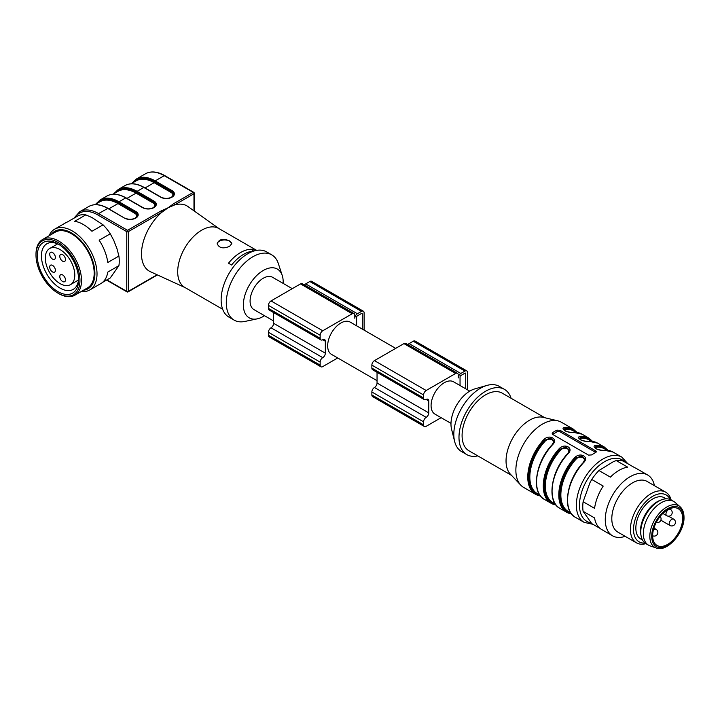 <?xml version="1.0" encoding="UTF-8"?>
<svg xmlns="http://www.w3.org/2000/svg" width="720" height="720" viewBox="0 0 720 720"><rect width="100%" height="100%" fill="white"/><g stroke="black" fill="none" stroke-linecap="round" stroke-linejoin="round"><path stroke-width="1.08" d="M469.764 391.14L453.591 381.807A18.648 10.764 120 0 0 444.267 382.725A18.648 10.764 120 0 0 432.09 399.159A18.648 10.764 120 0 0 434.943 414.108L450.981 423.36M656.226 547.974L650.079 545.877A25.227 14.571 -60 0 1 648.567 545.193L645.984 543.699A25.227 14.571 -60 0 1 641.061 535.752L640.782 534.195A23.769 13.725 -60 0 1 660.384 500.247L661.86 499.716A25.227 14.571 -60 0 1 671.211 500.004L673.794 501.498A25.227 14.571 -60 0 1 675.144 502.461L680.04 506.736A23.967 13.833 -60 0 0 654.795 519.651A23.967 13.833 -60 0 0 656.226 547.974C666.702 552.699 684.648 532.764 684 517.284C683.955 512.577 682.632 509.058 680.04 506.736M666.252 498.825L664.533 497.835A23.769 13.725 120 0 0 640.764 511.56A23.769 13.725 120 0 0 640.764 539.001L642.483 539.991M682.641 518.418A21.204 12.249 -60 0 1 673.389 539.757A21.204 12.249 -60 0 1 657.045 545.445A21.204 12.249 -60 0 1 657.045 520.956A21.204 12.249 -60 0 1 678.249 508.707A21.204 12.249 -60 0 1 682.641 518.418M648.567 545.193A25.227 14.571 -60 0 1 648.567 516.06A25.227 14.571 -60 0 1 673.794 501.498M641.061 535.752A25.227 14.571 -60 0 1 661.86 499.716M645.057 543.078A27.063 15.624 -60 0 1 639.117 510.606A27.063 15.624 -60 0 1 670.212 499.509M645.885 543.645A29.25 16.893 -60 0 1 636.471 542.853A29.25 16.893 -60 0 1 636.471 509.076A29.25 16.893 -60 0 1 665.721 492.192A29.25 16.893 -60 0 1 671.112 499.95M636.471 542.853L617.859 532.107A29.25 16.893 -60 0 1 617.859 498.33A29.25 16.893 -60 0 1 647.109 481.437L665.721 492.192M573.237 432.468A0.729 0.558 85.5 0 1 573.732 432.441C568.152 433.539 559.089 428.31 564.948 427.365A37.665 21.744 -60 0 1 573.228 429.075L561.339 422.208A37.665 21.744 120 0 0 557.865 420.84A37.665 21.744 120 0 0 523.674 443.952A37.665 21.744 120 0 0 520.749 485.127A37.665 21.744 120 0 0 523.674 487.44L535.563 494.307A37.665 21.744 -60 0 1 543.852 439.542C549.432 433.899 558.495 439.119 552.645 444.618A37.665 21.744 120 0 0 544.356 499.383L551.079 503.262A37.665 21.744 -60 0 1 559.359 448.497C564.939 442.863 574.011 448.083 568.152 453.573L567.846 453.708M589.248 441.396A37.665 21.744 120 0 1 597.537 443.106L588.987 441.333A0.729 0.558 85.5 0 1 589.248 441.396C583.668 442.494 574.596 437.265 580.455 436.32A37.665 21.744 -60 0 1 588.744 438.03L582.021 434.151A37.665 21.744 120 0 0 573.732 432.441M604.269 450.378A0.729 0.558 85.5 0 1 604.764 450.351C599.184 451.449 590.112 446.22 595.971 445.275A37.665 21.744 -60 0 1 604.26 446.985L597.537 443.106M584.874 459.063L581.526 455.913L575.595 458.19L574.875 457.461C580.455 451.818 589.527 457.038 583.668 462.537L583.353 462.663M595.764 452.529L596.412 451.764L595.764 450.927L560.088 430.326L556.983 430.137A37.665 21.744 120 0 0 552.843 432.522L552.204 433.548L552.843 434.511L588.528 455.112L591.633 454.914A37.665 21.744 -60 0 1 595.764 452.529M557.865 420.84L543.15 417.33A33.273 19.215 120 0 0 512.937 437.751A33.273 19.215 120 0 0 510.354 474.129L520.749 485.127M544.788 417.726L502.254 393.165A33.273 19.215 120 0 0 468.981 412.38A33.273 19.215 120 0 0 468.981 450.801L511.515 475.353M511.083 398.259A37.665 21.744 120 0 0 504.45 389.367A37.665 21.744 120 0 0 466.785 411.111A37.665 21.744 120 0 0 466.785 454.599A37.665 21.744 120 0 0 477.801 455.895M504.45 389.367L499.284 386.379A37.665 21.744 120 0 0 486.963 385.416A37.665 21.744 120 0 0 454.626 441.432A37.665 21.744 120 0 0 461.619 451.611L466.785 454.599M486.963 385.416L474.786 388.899A27.063 15.624 120 0 0 451.557 429.138L454.626 441.432M552.636 434.367A2.196 1.269 180 0 1 552.843 434.223L556.983 431.838A2.196 1.269 180 0 1 560.088 431.838L595.764 452.439A2.196 1.269 180 0 1 595.845 452.484M607.023 450.27L604.557 448.848A36.198 20.898 120 0 0 596.592 447.21L595.323 448.146M583.047 462.798C587.367 458.676 580.401 454.626 576.324 458.91A36.198 20.898 120 0 0 568.359 511.551L570.825 512.973M591.507 441.315L589.041 439.893A36.198 20.898 120 0 0 581.085 438.255L579.807 439.182M567.531 453.843C571.86 449.721 564.885 445.671 560.808 449.955A36.198 20.898 120 0 0 552.843 502.596L555.309 504.018M575.991 432.36L573.534 430.938A36.198 20.898 120 0 0 565.569 429.291L564.291 430.227M552.015 444.879C556.344 440.775 549.387 436.716 545.292 441L544.572 440.271L550.503 438.372L553.851 441.45M563.733 429.561L565.254 428.328L563.841 429.732M579.249 438.516L580.77 437.283L579.348 438.687M594.765 447.471L596.286 446.247L594.864 447.642M569.367 450.108L566.019 446.949L560.088 449.226L566.019 447.336L569.367 450.414M569.367 450.486L569.313 451.062M569.079 451.692L569.367 450.18M553.563 442.728L553.851 441.225M553.851 441.153L550.503 437.994L544.572 440.271L543.852 439.542M553.851 441.522L553.797 442.107M576.324 458.91L575.595 458.19L581.535 456.291L584.874 459.378M584.883 459.441L584.829 460.017M584.595 460.647L584.883 459.135M565.569 429.291A0.729 0.558 85.5 0 1 565.254 428.328A0.729 0.558 -94.5 0 0 564.948 427.365M581.085 438.255A0.729 0.558 85.5 0 1 580.77 437.283A0.729 0.558 -94.5 0 0 580.455 436.32M596.592 447.21A0.729 0.558 85.5 0 1 596.286 446.247A0.729 0.558 -94.5 0 0 595.971 445.275M560.808 449.955L559.359 448.497M625.167 536.328A35.1 20.268 -60 0 1 612.54 535.797A35.1 20.268 -60 0 1 617.679 487.737A35.1 20.268 -60 0 1 647.649 474.993L636.588 468.612A35.1 20.268 -60 0 0 634.869 467.793L623.421 461.187A35.1 20.268 120 0 0 616.23 460.548L627.678 467.154A35.1 20.268 -60 0 0 610.398 477.126L598.95 470.52A35.1 20.268 120 0 0 591.759 479.475L603.207 486.081A35.1 20.268 -60 0 0 594.567 508.347L583.119 501.732A35.1 20.268 120 0 0 583.119 511.326L591.759 523.62L599.922 528.336M591.759 479.475L590.022 482.535L583.119 501.732M616.23 460.548L613.206 461.772L598.95 470.52M647.649 474.993A35.1 20.268 -60 0 1 654.426 485.667M583.119 511.326L594.567 517.941A35.1 20.268 -60 0 0 601.488 529.416L612.54 535.797M467.541 389.853L467.541 372.573A3.654 2.115 120 0 0 466.785 370.899A3.654 2.115 120 0 0 464.958 371.079L460.818 373.473A3.654 2.115 120 0 0 458.235 377.946L458.235 374.967A3.654 2.115 120 0 0 457.479 373.293A3.654 2.115 120 0 0 455.643 373.473L426.168 390.492A3.654 2.115 120 0 0 423.585 394.965L423.585 397.953A3.654 2.115 120 0 0 424.341 399.627A3.654 2.115 120 0 0 426.168 399.447A3.654 2.115 -60 0 1 427.995 399.267A3.654 2.115 -60 0 1 428.76 400.941L428.76 412.884A3.654 2.115 -60 0 1 426.168 417.357A3.654 2.115 120 0 0 423.585 421.839L423.585 424.827A3.654 2.115 120 0 0 424.341 426.501A3.654 2.115 120 0 0 426.168 426.321L441.135 417.681M377.046 372.321L377.046 383.022A3.654 2.115 -60 0 1 374.454 387.504A3.654 2.115 120 0 0 371.871 391.986L371.871 394.965A3.654 2.115 120 0 0 372.627 396.639L424.341 426.501M457.479 373.293L405.765 343.431A3.654 2.115 120 0 0 403.938 343.611L374.454 360.63A3.654 2.115 120 0 0 371.871 365.112L371.871 368.1A3.654 2.115 120 0 0 372.627 369.774L424.341 399.627M466.785 370.899L415.071 341.046A3.654 2.115 120 0 0 413.244 341.226L409.104 343.611A3.654 2.115 120 0 0 407.889 344.664M460.044 385.524L460.044 376.902A1.098 0.63 -60 0 1 460.818 375.561L464.958 373.176A1.098 0.63 -60 0 1 465.507 373.122A1.098 0.63 -60 0 1 465.732 373.617L465.732 388.809M395.694 348.372L350.172 322.092A18.648 10.764 120 0 0 331.524 332.856A18.648 10.764 120 0 0 331.524 354.393L377.046 380.673M364.113 330.147L364.113 312.867A3.654 2.115 120 0 0 363.357 311.193A3.654 2.115 120 0 0 361.53 311.373L357.39 313.758A3.654 2.115 120 0 0 354.807 318.24L354.807 315.252A3.654 2.115 120 0 0 354.051 313.578A3.654 2.115 120 0 0 352.224 313.758L322.749 330.777A3.654 2.115 120 0 0 320.157 335.259L320.157 338.238A3.654 2.115 120 0 0 320.922 339.912A3.654 2.115 120 0 0 322.749 339.732A3.654 2.115 -60 0 1 324.576 339.552A3.654 2.115 -60 0 1 325.332 341.226L325.332 353.169A3.654 2.115 -60 0 1 322.749 357.651A3.654 2.115 120 0 0 320.157 362.124L320.157 365.112A3.654 2.115 120 0 0 320.922 366.786A3.654 2.115 120 0 0 322.749 366.606L337.707 357.966M273.618 312.606L273.618 323.316A3.654 2.115 -60 0 1 271.035 327.789A3.654 2.115 120 0 0 268.452 332.271L268.452 335.259A3.654 2.115 120 0 0 269.208 336.933L320.922 366.786M354.051 313.578L302.337 283.725A3.654 2.115 120 0 0 300.51 283.905L271.035 300.924A3.654 2.115 120 0 0 268.452 305.397L268.452 308.385A3.654 2.115 120 0 0 269.208 310.059L320.922 339.912M363.357 311.193L311.643 281.331A3.654 2.115 120 0 0 309.816 281.511L305.685 283.905A3.654 2.115 120 0 0 304.47 284.949M356.616 325.818L356.616 317.196A1.098 0.63 -60 0 1 357.39 315.846L361.53 313.461A1.098 0.63 -60 0 1 362.079 313.407A1.098 0.63 -60 0 1 362.304 313.911L362.304 329.094M52.542 252.549A4.023 2.322 -120 0 0 50.535 252.351A4.023 2.322 -120 0 0 50.535 256.995A4.023 2.322 -120 0 0 54.558 259.317A4.023 2.322 -120 0 0 55.17 256.095A4.023 2.322 -120 0 0 52.542 252.549M49.698 267.03A4.023 2.322 -120 0 0 51.462 271.08A4.023 2.322 -120 0 0 54.558 272.16A4.023 2.322 -120 0 0 55.17 268.929A4.023 2.322 -120 0 0 52.542 265.392A4.023 2.322 -120 0 0 50.535 265.194A4.023 2.322 -120 0 0 49.698 267.03M62.631 274.941A4.023 2.322 -120 0 0 60.615 274.743A4.023 2.322 -120 0 0 60.615 279.387A4.023 2.322 -120 0 0 64.638 281.709A4.023 2.322 -120 0 0 65.259 278.487A4.023 2.322 -120 0 0 62.631 274.941M62.631 254.637A4.023 2.322 -120 0 0 60.615 254.439A4.023 2.322 -120 0 0 60.615 259.083A4.023 2.322 -120 0 0 64.638 261.405A4.023 2.322 -120 0 0 65.259 258.183A4.023 2.322 -120 0 0 62.631 254.637M45.306 258.075A20.844 12.033 60 0 1 49.626 248.535A20.844 12.033 60 0 1 70.47 260.568A20.844 12.033 60 0 1 70.47 284.634A20.844 12.033 60 0 1 54.405 279.045A20.844 12.033 60 0 1 45.306 258.075M59.04 244.539A26.325 15.201 -120 0 0 46.881 243.783A26.325 15.201 -120 0 0 46.881 274.185A26.325 15.201 -120 0 0 73.206 289.386A26.325 15.201 -120 0 0 78.633 278.478M57.978 243.891L57.978 243.891A29.25 16.893 -120 0 0 37.296 255.834A29.25 16.893 -120 0 0 57.978 291.663A29.25 16.893 -120 0 0 78.66 279.72A29.25 16.893 -120 0 0 57.978 243.891L57.978 243.891M58.752 293.607L57.978 293.157A31.077 17.946 -120 0 0 79.956 280.467A31.077 17.946 -120 0 0 57.978 242.397A31.077 17.946 -120 0 0 36 255.087A31.077 17.946 -120 0 0 57.978 293.157L58.752 293.607A32.175 18.576 60 0 0 74.844 295.2A32.175 18.576 60 0 0 79.776 269.415A32.175 18.576 60 0 0 58.752 241.056A32.175 18.576 60 0 0 42.66 239.463A32.175 18.576 60 0 0 36 254.196L36 255.087M42.66 239.463L55.332 232.146A32.175 18.576 60 0 1 71.424 233.739A32.175 18.576 60 0 1 92.448 262.098A32.175 18.576 60 0 1 87.516 287.883L74.844 295.2M83.421 290.25A33.201 19.17 -120 0 0 94.059 265.905A33.201 19.17 -120 0 0 71.424 232.902A33.201 19.17 -120 0 0 51.237 234.513M49.095 235.746A35.1 20.268 60 0 1 54.648 229.167A35.1 20.268 60 0 1 72.198 230.904A35.1 20.268 60 0 1 95.13 261.837A35.1 20.268 60 0 1 89.748 289.971A35.1 20.268 60 0 1 81.27 291.483M89.748 289.971L100.872 283.545A35.1 20.268 -120 0 0 107.793 272.079L118.908 265.653A35.1 20.268 -120 0 0 118.908 256.059L116.919 248.499L113.805 240.462L110.268 233.802L99.153 240.219A35.1 20.268 -120 0 1 107.793 262.476L118.908 256.059M110.268 233.802A35.1 20.268 -120 0 0 103.077 224.847L91.953 231.264A35.1 20.268 -120 0 0 83.313 224.487A35.1 20.268 -120 0 0 74.682 221.292L85.797 214.875A35.1 20.268 -120 0 0 78.597 215.514L67.482 221.931A35.1 20.268 -120 0 0 65.763 222.75L54.648 229.167M102.429 282.465L110.268 277.947L118.908 265.653M103.077 224.847L92.097 217.611L85.797 214.875M114.822 193.158A36.936 21.321 60 0 1 136.575 192.24L136.575 192.24A36.927 21.321 -120 0 0 114.813 193.158M136.071 217.62A6.507 3.762 0 0 0 134.82 213.318L135.342 212.427L118.476 202.689A36.927 21.321 -120 0 0 96.714 203.607A36.936 21.321 60 0 1 118.476 202.689L117.963 203.589A36.198 20.898 -120 0 0 99.864 201.798L94.824 204.705M172.269 196.722A6.507 3.762 0 0 0 171.018 192.42L171.54 191.529L154.674 181.791A36.927 21.321 -120 0 0 132.912 182.709A36.936 21.321 60 0 1 154.674 181.791L154.161 182.691A36.198 20.898 -120 0 0 136.062 180.891L131.022 183.807M135.234 218.367L135.756 218.097A7.974 4.599 180 0 1 124.479 218.097L107.613 208.359A37.656 21.744 -120 0 0 88.785 206.496L79.74 211.725A37.656 21.744 60 0 1 98.568 213.588L127.53 230.31A1.098 0.63 60 0 1 128.304 231.651L161.748 212.346A1.098 0.63 -120 0 0 160.965 211.005L168.129 207.765L173.727 203.634A1.098 0.63 60 0 1 174.51 204.975L168.129 207.765L161.748 212.346A37.665 21.744 120 0 0 142.281 245.997A37.665 21.744 120 0 0 150.345 271.683L185.202 287.64M217.197 243.927A7.317 4.221 180 0 1 224.451 239.967A7.317 4.221 180 0 1 231.786 243.882M219.204 228.744L187.956 206.541A37.665 21.744 120 0 0 174.51 204.975L193.977 193.734A1.098 0.63 0 0 0 194.301 193.284A1.098 1.098 0 0 0 193.752 192.339A1.098 0.63 -60 0 0 193.203 192.393A1.098 0.63 60 0 1 193.977 193.734L193.977 210.825M229.662 240.957C223.236 238.212 219.078 239.103 217.179 243.621C219.078 248.139 223.236 249.03 229.662 246.285L231.804 243.621L229.662 240.957M254.97 250.731L252.549 249.327A34.011 19.638 -60 0 0 228.501 263.214L231.606 265.005A34.011 19.638 -60 0 1 253.737 251.082M252.549 251.172L252.549 249.327M256.671 250.371L218.745 228.474A34.011 19.638 120 0 0 184.734 248.112A34.011 19.638 120 0 0 184.734 287.379L222.669 309.276M283.149 283.392A28.152 16.254 120 0 0 282.249 275.535L278.316 263.511A37.665 21.744 120 0 0 271.764 254.862L266.598 251.883A37.665 21.744 120 0 0 228.933 273.627A37.665 21.744 120 0 0 228.933 317.115L234.099 320.103A37.665 21.744 120 0 0 244.863 321.444L257.247 318.843A28.152 16.254 120 0 0 263.277 316.44A28.152 16.254 120 0 0 264.492 315.693M271.764 254.862A37.665 21.744 120 0 0 234.099 276.606A37.665 21.744 120 0 0 234.099 320.103M282.249 275.535A28.152 16.254 120 0 0 249.201 285.327A28.152 16.254 120 0 0 257.247 318.843M292.266 288.666L272.601 277.308A18.648 10.764 120 0 0 263.277 278.235A18.648 10.764 120 0 0 251.091 294.669A18.648 10.764 120 0 0 253.953 309.609L273.618 320.967M668.556 509.535A3.654 2.115 120 0 0 666.162 512.757A3.654 2.115 120 0 0 666.72 515.691A3.654 3.654 0 0 0 671.715 514.35A3.654 3.654 0 0 0 670.383 509.355A3.654 2.115 120 0 0 668.556 509.535M652.653 535.761A3.654 3.654 0 0 0 657.441 534.141A3.654 3.654 0 0 0 656.028 529.281A3.654 2.115 120 0 0 653.346 530.127M673.614 519.129A3.654 2.115 120 0 0 669.96 521.244A3.654 2.115 120 0 0 669.96 525.465A3.654 3.654 0 0 0 675.441 522.297A3.654 3.654 0 0 0 673.614 519.129L668.493 516.177M683.568 517.878A22.518 13.005 -60 0 1 659.682 547.596A22.518 13.005 -60 0 1 659.682 515.745A22.518 13.005 -60 0 1 683.568 517.878M604.764 450.351A37.665 21.744 120 0 1 613.044 452.061L621.837 457.137A37.665 21.744 120 0 0 584.172 478.881A37.665 21.744 120 0 0 584.172 522.378L592.929 524.295M571.455 513.855A37.665 21.744 -60 0 1 566.595 512.226A37.665 21.744 -60 0 1 574.875 457.461M583.668 462.537A37.665 21.744 120 0 0 575.388 517.302L584.172 522.378M555.948 504.9A37.665 21.744 -60 0 1 551.079 503.262L555.975 504.936M568.152 453.573A37.665 21.744 120 0 0 559.872 508.338L566.595 512.226L571.491 513.891M540.432 495.936A37.665 21.744 -60 0 1 535.563 494.307L540.459 495.981M625.059 462.132A35.469 20.475 120 0 0 586.395 481.167A35.469 20.475 120 0 0 591.12 522.864M595.764 450.927L595.764 452.439M560.088 430.326L560.088 431.838M552.843 432.522L552.843 434.223M556.983 430.137L556.983 431.838M570.024 484.866A36.198 20.898 -60 0 1 582.282 463.635M554.508 475.911A36.198 20.898 -60 0 1 566.766 454.68M545.292 441A36.198 20.898 120 0 0 537.327 493.641L539.793 495.063M538.992 466.956A36.198 20.898 -60 0 1 551.25 445.725M576.351 432.387A36.936 21.321 120 0 0 565.254 428.328M591.858 441.342A36.936 21.321 120 0 0 580.77 437.283M607.374 450.306A36.936 21.321 120 0 0 596.286 446.247M575.595 458.19A36.936 21.321 120 0 0 559.962 491.886A36.936 21.321 120 0 0 571.023 513.27M560.088 449.226A36.936 21.321 120 0 0 544.446 482.922A36.936 21.321 120 0 0 555.507 504.306M540 495.351A36.936 21.321 -60 0 1 528.93 473.967A36.936 21.321 -60 0 1 544.572 440.271M371.871 394.965L423.585 424.827M371.871 391.986L423.585 421.839M374.454 387.504L426.168 417.357M377.046 383.022L428.76 412.884M426.168 399.447L428.76 400.941M371.871 368.1L423.585 397.953M371.871 365.112L423.585 394.965M374.454 360.63L426.168 390.492M403.938 343.611L455.643 373.473M409.104 343.611L460.818 373.473M413.244 341.226L464.958 371.079M464.958 373.176L465.732 373.617M268.452 335.259L320.157 365.112M268.452 332.271L320.157 362.124M271.035 327.789L322.749 357.651M273.618 323.316L325.332 353.169M322.749 339.732L325.332 341.226M268.452 308.385L320.157 338.238M268.452 305.397L320.157 335.259M271.035 300.924L322.749 330.777M300.51 283.905L352.224 313.758M305.685 283.905L357.39 313.758M309.816 281.511L361.53 311.373M361.53 313.461L362.304 313.911M134.82 213.318L117.963 203.589L108.873 208.836M154.17 207.171A6.507 3.762 0 0 0 152.919 202.869L136.062 193.14A36.198 20.898 -120 0 0 117.963 191.349L112.923 194.256M126.972 198.387L136.062 193.14L137.088 191.34L153.954 201.078A7.974 4.599 180 0 1 153.954 207.585L153.855 207.648A7.974 4.599 180 0 1 142.578 207.648L143.1 207.918M171.018 192.42L154.161 182.691L145.071 187.938M124.479 218.097L107.982 208.323L98.568 213.588A1.098 0.63 120 0 0 97.794 214.929A36.558 21.105 -120 0 0 74.943 217.629M88.785 206.496C94.131 203.562 100.53 204.174 107.982 208.323L108.135 208.656M135.441 218.034L137.457 215.379A7.236 4.176 0 0 0 135.342 212.427L135.855 211.527A7.974 4.599 180 0 1 135.855 218.034L135.756 218.097M126.234 198.207L125.712 197.91A37.656 21.744 -120 0 0 106.884 196.047L100.161 199.926A37.656 21.744 60 0 1 118.989 201.789L118.476 202.689M152.919 202.869L153.441 201.978L136.584 192.24M153.54 207.585L155.556 204.93A7.236 4.176 0 0 0 153.441 201.978L153.954 201.078M171.432 197.469L171.954 197.199A7.974 4.599 180 0 1 160.677 197.199L143.811 187.461A37.656 21.744 -120 0 0 124.983 185.598L118.269 189.477A37.656 21.744 60 0 1 137.088 191.34L143.811 187.461L144.333 187.758M171.639 197.136L173.655 194.481A7.236 4.176 0 0 0 171.54 191.529L172.053 190.629A7.974 4.599 180 0 1 172.053 197.136L171.954 197.199M173.727 203.634L193.203 192.393L164.241 175.671A37.656 21.744 -120 0 0 145.413 173.808L136.368 179.028A37.656 21.744 60 0 1 155.196 180.891L154.674 181.791M106.893 279.891L126.756 291.366L126.756 231.651A1.098 0.63 180 0 0 128.304 231.651L128.304 291.366A1.098 0.63 60 0 1 128.079 291.87A1.098 1.098 0 0 1 126.981 291.87A1.098 0.63 -60 0 1 126.756 291.366A1.098 0.63 0 0 0 128.304 291.366L157.068 274.761M127.53 291.816A1.098 0.63 -60 0 1 126.981 291.87L106.569 280.08M160.965 211.005L127.53 230.31A1.098 0.63 120 0 0 126.756 231.651L97.794 214.929M135.855 218.034L135.387 218.061C131.877 219.699 128.358 219.699 124.848 218.061L124.992 218.367M142.578 207.648L125.712 197.91L118.989 201.789L135.855 211.527M153.333 207.918L153.855 207.648M106.884 196.047C112.23 193.113 118.629 193.725 126.081 197.874L142.947 207.612C146.457 209.25 149.976 209.25 153.486 207.612L153.954 207.585M160.677 197.199L161.199 197.469M124.983 185.598C130.329 182.664 136.728 183.276 144.18 187.425L161.046 197.163C164.556 198.801 168.075 198.801 171.585 197.163L172.053 197.136M193.752 192.339L164.79 175.617A1.098 0.63 -60 0 0 164.241 175.671L155.196 180.891L172.053 190.629M656.253 522.396A3.654 3.654 0 0 0 660.114 516.456M662.841 513.45L666.72 515.691M669.474 508.833L670.383 509.355M653.913 528.057L656.028 529.281M660.861 520.218L669.96 525.465M621.837 457.137L627.876 463.761M577.125 432.477L573.228 429.075M582.021 434.151L573.471 432.378C572.751 432.882 565.281 431.622 564.633 430.497L563.652 429.282M592.641 441.441L588.744 438.03M588.987 441.333C588.267 441.837 580.797 440.577 580.149 439.452L579.168 438.237M608.148 450.396L604.26 446.985M613.044 452.061L604.503 450.288C603.783 450.792 596.313 449.532 595.656 448.407L594.675 447.192M575.388 517.302C561.942 510.876 566.316 479.826 583.335 462.465L584.964 459.144M559.872 508.338C546.426 501.921 550.809 470.871 567.828 453.51L569.448 450.189M544.356 499.383C530.91 492.966 535.293 461.916 552.312 444.555L553.932 441.234M57.663 243.891L49.626 248.535M78.507 279.99L70.47 284.634M79.74 211.725L73.89 218.241M100.161 199.926L95.598 204.255M118.269 189.477L113.697 193.806M136.368 179.028L131.796 183.357M164.79 175.617C157.32 171.432 150.858 170.829 145.413 173.808M157.428 274.923L128.079 291.87M194.301 193.284L194.301 211.05"/></g></svg>
